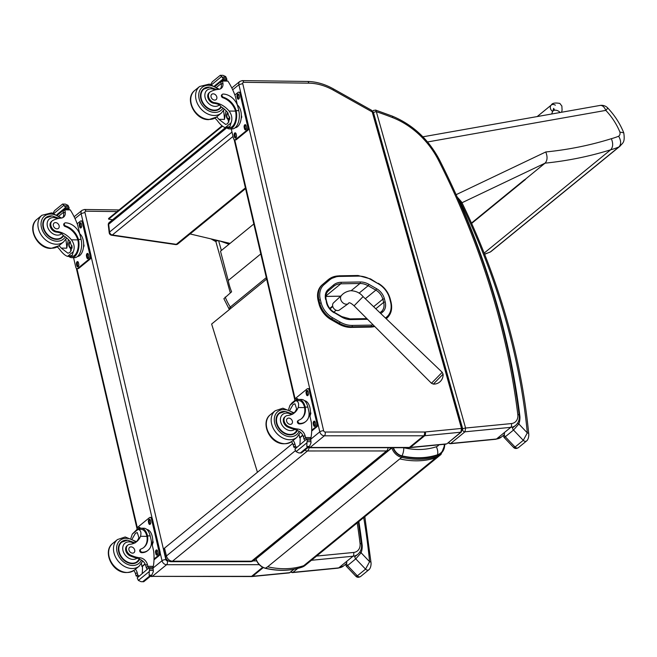 <?xml version="1.0" encoding="UTF-8"?>
<svg xmlns="http://www.w3.org/2000/svg" width="657" height="657" viewBox="0 0 657 657"><rect width="100%" height="100%" fill="white"/><g stroke="black" fill="none" stroke-linecap="round" stroke-linejoin="round"><path stroke-width="0.99" d="M555.362 105.202A4.295 3.285 50.8 0 0 551.305 105.038A4.295 3.285 50.8 0 0 552.668 111.526A4.295 3.285 50.8 0 1 551.305 105.038L537.188 116.568M427.559 141.961L605.803 110.392A8.582 5.084 -100 0 0 600.022 105.44L422.894 136.812M607.741 107.986C614.697 115.345 620.036 123.615 623.748 132.796L619.912 132.106A54.983 42.04 -129.2 0 0 605.803 110.392A8.582 0.534 -43.5 0 0 607.741 107.986A8.582 8.582 0 0 0 600.022 105.44M623.748 132.796L623.764 132.854C625.259 142.947 622.524 142.84 620.019 146.191L491.469 251.171A13.657 10.438 -129.2 0 1 490.377 251.918A98.64 75.415 -129.2 0 1 484.579 254.054M253.816 223.988L220.497 251.204L228.234 280.523A54.383 41.58 50.8 0 0 231.609 291.807L223.881 298.697L228.915 308.675L230.254 307.057A54.383 41.58 -129.2 0 1 225.179 297.054M471.644 223.413L525.477 179.451A495.386 378.744 -129.2 0 1 525.042 179.501L471.48 223.043L524.508 179.747M619.912 132.106A5.075 3.876 -129.2 0 1 618.664 136.204A90.058 68.854 -129.2 0 1 611.363 138.684A486.804 372.182 -129.2 0 1 545.77 151.964C547.675 156.834 547.429 160.571 545.039 163.166L525.042 179.501M484.661 254.275L490.377 251.918L618.919 146.946A13.657 10.438 50.8 0 0 620.019 146.191M618.664 136.204C621.193 140.803 621.276 144.384 618.919 146.946A98.64 75.415 50.8 0 1 610.673 149.788L484.193 253.076M611.363 138.684C613.293 143.513 613.063 147.209 610.673 149.788A495.386 378.744 50.8 0 1 545.039 163.166L461.978 202.742M266.315 277.607L230.254 307.057A31.314 23.939 -129.2 0 0 230.944 308.273M228.234 280.523L260.796 253.922M225.417 127.622L109.325 222.419A2.858 2.858 0 0 0 108.29 224.973A2.858 1.183 -6.7 0 1 108.676 224.275A2.858 2.185 -129.2 0 1 109.325 222.419L109.325 222.419A2.858 2.185 -129.2 0 1 110.828 222.05M245.578 188.625L177.817 243.961A2.858 2.185 -129.2 0 1 176.314 244.33L112.339 234.984A2.858 2.185 -129.2 0 1 109.579 232.044A2.858 1.183 173.3 0 0 109.202 232.734A2.858 2.858 0 0 0 111.624 235.231A2.858 1.413 -81.7 0 0 112.339 234.984L233.005 136.451M245.406 187.902L176.314 244.33A2.858 1.413 98.3 0 1 175.6 244.576A2.858 2.858 0 0 0 177.817 243.961M393.444 447.704A10.085 7.712 50.8 0 0 402.01 455.859C414.723 458.709 426.574 458.348 437.554 454.767A15.932 12.179 50.8 0 0 444.288 444.288M438.942 444.805A8.672 6.636 -129.2 0 1 436.33 446.76A8.582 5.313 71.4 0 1 437.554 454.767M257.445 472.252L211.636 324.041L266.66 279.102M190.078 233.949L230.065 243.394M112.61 219.742L108.643 219.151L222.468 126.185M108.643 219.151L108.569 218.51L222.041 125.832M352.201 325.42A1.027 0.567 89.1 0 1 351.93 326.775L371 326.472A1.027 0.567 -90.9 0 0 371.271 325.108L352.201 325.42A25.073 19.168 -129.2 0 1 340.178 322.086L332.573 317.75A19.349 14.791 -129.2 0 1 321.166 302.918L320.345 299.732A19.349 14.791 -129.2 0 1 324.065 284.629L329.403 280.087A25.073 19.168 -129.2 0 1 339.587 276.425L358.599 276.112A25.073 19.168 -129.2 0 1 370.573 279.406L378.251 283.758A19.349 14.791 -129.2 0 1 389.7 298.623L390.521 301.809A19.357 14.799 -129.2 0 1 386.792 316.912L385.478 318.029M318.202 300.799L319.023 303.986L319.795 303.353L318.974 300.167L318.202 300.799A20.375 15.579 -129.2 0 1 322.119 284.892L322.891 284.259A20.375 15.579 50.8 0 0 318.974 300.167L320.345 299.732M321.166 302.918L319.795 303.353A20.375 15.579 50.8 0 0 331.801 318.974L339.406 323.31A26.108 19.956 50.8 0 0 351.93 326.775L351.158 327.408L370.228 327.104L371 326.472A1.027 0.567 -90.9 0 0 371.279 325.108A25.065 19.168 -129.2 0 1 371.271 325.108A25.065 19.168 -129.2 0 0 373.225 324.977M374.728 326.48A26.099 19.956 -129.2 0 1 370.228 327.104M329.403 280.087A1.027 0.665 -130.4 0 0 328.229 279.718L322.119 284.892M332.573 317.75L331.038 319.606L338.634 323.942L340.178 322.086M331.038 319.606A20.375 15.579 -129.2 0 1 319.023 303.986M351.158 327.408A26.108 19.956 -129.2 0 1 338.634 323.942M327.457 280.342A26.099 19.956 -129.2 0 1 327.695 280.145A26.099 19.956 -129.2 0 1 327.933 279.956M295.502 450.571L166.443 555.97A5.724 4.377 50.8 0 0 172.504 561.193A5.724 3.129 90 0 1 171.231 561.694L250.276 561.678A5.724 3.129 -90 0 0 251.549 561.177A5.724 4.377 50.8 0 0 253.889 560.388L388.87 450.16A5.724 4.377 -129.2 0 1 386.521 450.957A5.724 3.129 -90 0 0 388.188 447.704M171.231 561.694L171.231 561.694A5.724 5.724 0 0 1 165.671 557.333L165.671 557.333A5.724 1.955 166.3 0 1 166.443 555.97L164.521 548.135A5.724 1.955 166.3 0 0 163.757 549.49L165.671 557.333M309.143 447.713A5.724 3.129 90 0 1 307.484 450.973A5.724 4.377 -129.2 0 1 304.807 450.209M292.644 443.508L164.521 548.135M433.349 384.099L443.081 374.162L442.202 372.289L431.46 383.269L433.349 384.099A9.297 9.297 0 0 0 443.081 374.153M341.632 295.28L333.534 302.82A4.648 3.556 50.8 0 0 333.855 308.552A4.648 3.556 50.8 0 0 339.414 310.014L348.407 303.583A5.363 4.098 -129.2 0 1 348.407 303.583A5.363 4.098 -129.2 0 1 342.001 301.9A5.363 4.098 -129.2 0 1 341.632 295.28C343.767 292.882 346.732 291.363 350.542 290.723C355.798 290.846 359.979 292.808 363.083 296.611L442.202 372.289M332.787 306.573L330.052 308.806M333.879 312.108L336.154 310.252M329.732 308.412L332.656 306.022M371.575 110.269L372.232 111.945A1.429 0.452 -15.8 0 1 372.889 112.142L371.575 110.269L333.23 88.794A2.858 0.846 119.2 0 1 333.263 90.124L372.232 111.945L461.493 428.438L460.853 432.207L447.056 443.68A1.429 1.092 -129.2 0 1 446.571 443.877L410.411 447.401L424.693 435.739L460.853 432.207A1.429 1.092 -129.2 0 0 461.337 432.019A1.429 1.092 -129.2 0 1 461.337 432.019L462.15 428.627A1.429 0.452 164.2 0 0 461.493 428.438L425.276 431.969A11.44 8.746 -129.2 0 1 424.455 432.01L325.158 432.027A1.429 1.092 -129.2 0 1 323.63 430.705L242.737 83.587A1.429 1.092 -129.2 0 1 243.632 82.297L308.847 83.16A54.359 41.555 -129.2 0 1 333.263 90.124M462.158 428.66A1.429 0.452 164.2 0 0 462.158 428.635L372.897 112.142M231.806 87.972L239.797 81.452A4.295 3.285 50.8 0 0 238.902 84.72L242.737 83.587M450.086 443.721L450.694 443.475A2.143 1.643 -129.2 0 1 448.657 442.375M462.569 429.941A2.143 1.643 -129.2 0 0 464.975 431.813L510.768 427.346L496.487 439.007L450.694 443.475L464.975 431.813L465.591 428.036A2.143 0.682 164.2 0 0 462.742 428.996L462.265 430.187M372.921 112.257L372.946 112.24A2.143 1.643 50.8 0 1 373.357 110.499L375.632 110.08L376.346 111.69A355.848 272.055 -129.2 0 1 392.582 117.595A71.523 54.679 -129.2 0 1 438.531 160.333A685.185 523.851 -129.2 0 1 517.806 414.534A11.44 8.746 -129.2 0 1 511.351 423.576L465.591 428.036L376.346 111.69A2.143 0.682 164.2 0 0 373.496 112.651L462.742 428.996M519.326 416.842L519.95 416.784L519.317 416.579M458.282 199.416L457.461 197.576M503.221 435.517L504.05 437.414L505.29 436.765L513.503 430.056L518.841 423.97L527.316 432.881A2.858 1.215 -5.5 0 1 528.729 433.776L528.729 433.776A2.858 1.215 -5.5 0 1 528.737 433.792C521.1 356.069 498.901 279.168 462.15 203.079A2.858 0.55 -25.9 0 0 461 203.161A607.947 464.803 -129.2 0 1 527.316 432.881L523.276 440.33A2.858 2.185 50.8 0 0 526.594 440.954L526.594 440.954A2.858 2.185 50.8 0 0 526.651 440.904M512.682 426.968A2.858 2.185 -129.2 0 0 513.503 430.056L523.276 440.33L515.063 447.039L513.495 447.335C514.776 448.747 516.402 448.854 518.381 447.655A2.858 2.185 50.8 0 0 518.381 447.655L526.594 440.954C528.992 439.024 528.885 434.113 528.729 433.776M462.15 203.079L461.419 201.765L460.426 202.118A12.294 9.403 -129.2 0 0 458.882 200.056A689.472 527.136 50.8 0 1 519.95 416.784A24.243 18.536 50.8 0 1 518.841 423.97A2.858 1.684 -159.8 0 0 517.445 423.395M230.32 292.858L215.874 241.628L214.88 239.805M150.313 576.378L252.066 576.534L289.343 572.896L294.073 569.249M74.134 216.769L82.018 210.339A4.295 3.285 50.8 0 0 81.123 213.607L84.958 212.474A1.429 1.092 -129.2 0 1 85.853 211.184L117.028 211.595M292.324 572.608L292.923 572.362A2.143 1.643 -129.2 0 1 291.174 571.615M218.255 240.602A2.143 0.682 164.2 0 0 215.825 241.464M288.604 409.401L289.967 405.328L291.979 402.881L294.492 400.827L295.724 400.622L289.967 405.328M295.724 400.622C298.409 401.37 299.231 403.669 298.188 407.512A19.948 15.251 -129.2 0 1 294.459 412.81A19.948 15.251 -129.2 0 1 287.643 415.511A6.307 4.821 -129.2 0 0 285.491 416.366A6.307 4.821 -129.2 0 0 284.358 421.794A6.307 4.821 -129.2 0 0 288.875 426.615L288.136 427.222A6.307 4.821 -129.2 0 1 283.61 422.394A6.307 4.821 -129.2 0 1 284.752 416.973L285.491 416.366M293.63 413.425A19.948 15.251 50.8 0 0 296.586 408.818L294.944 403.776L293.096 404.523L289.951 410.017M304.988 406.215L305.193 407.102A16.211 12.401 50.8 0 1 301.645 418.583A16.211 12.401 50.8 0 1 298.713 420.217A1.799 1.371 50.8 0 0 298.393 420.398A1.799 1.371 50.8 0 0 298.188 422.237A1.799 1.371 50.8 0 0 299.912 423.428A14.043 10.734 50.8 0 0 305.801 421.49A14.043 10.734 50.8 0 0 308.716 410.765L307.87 407.143A12.976 7.038 -89.2 0 0 301.563 399.456L298.91 399.423A12.976 7.038 90.8 0 1 304.988 406.215L304.388 406.708L304.593 407.595A16.211 12.401 -129.2 0 1 301.341 418.821M295.937 400.581A12.976 7.038 90.8 0 1 298.91 399.423M308.962 412.087L311.319 422.213A60.822 46.499 -129.2 0 1 311.016 437.587L310.424 438.835M288.875 426.615A31.536 24.112 -129.2 0 0 297.876 429.062A7.358 5.626 -129.2 0 1 305.004 435.443A40.545 30.994 -129.2 0 1 305.546 437.513A1.429 0.813 91.6 0 1 305.562 437.587L306.269 439.418M305.562 437.587L303.961 438.892A1.347 1.035 50.8 0 0 305.333 440.141M306.926 438.843L310.326 438.819L310.81 439.361A4.821 3.687 50.8 0 0 310.818 440.133L311.04 442.793L309.447 446.423L307.952 447.187L306.77 446.39L306.975 442.736L296.052 451.663L295.231 449.881A4.821 3.687 50.8 0 0 294.886 449.109L306.926 438.843L294.886 449.109M296.052 451.663L298.779 452.911L301.391 452.977M298.779 452.911L301.456 452.952L309.447 446.423L306.77 446.39M295.289 400.573L298.894 400.622A11.777 6.389 90.8 0 1 304.388 406.708M305.801 421.49L305.201 421.975A14.043 10.734 -129.2 0 1 299.313 423.921A1.799 1.371 -129.2 0 1 297.588 422.722A1.799 1.371 -129.2 0 1 297.793 420.891L298.393 420.398M302.737 435.098L299.559 437.693A76.877 58.777 50.8 0 0 299.132 434.868M300.134 437.702L299.559 437.693M302.869 435.353L300.126 437.595A54.515 41.678 50.8 0 1 299.855 444.608M303.961 438.892A40.545 30.994 50.8 0 0 303.403 436.749A7.358 5.626 50.8 0 0 297.03 430.491L294.788 429.325A31.536 24.112 -129.2 0 1 288.136 427.222M310.818 440.133L307.23 440.083L306.975 442.736M310.424 411.652L310.86 413.516L310.26 415.01M310.86 413.516L310.4 413.508M307.23 440.083A4.821 3.687 50.8 0 0 306.885 439.311M300.972 452.878L307.952 447.187M293.096 440.461A7.358 5.626 50.8 0 1 294.845 443.738A40.545 30.994 50.8 0 1 295.404 445.881L293.802 447.187A1.429 0.739 89.6 0 1 293.786 447.113A40.545 30.994 50.8 0 0 293.244 445.044A7.358 5.626 50.8 0 0 291.486 441.75M293.802 447.187L295.937 447.852M295.404 445.881A1.347 1.035 50.8 0 0 296.775 447.13M304.52 400.713A11.777 6.389 90.8 0 1 309.923 407.668A11.777 6.389 90.8 0 1 309.997 416.546M294.763 400.663A2.858 1.552 90.8 0 1 295.707 398.216L307.131 388.887A2.858 1.552 90.8 0 1 307.78 388.64A2.858 1.552 90.8 0 1 309.168 390.332L316.781 422.985A2.858 1.552 90.8 0 1 315.96 426.763L311.714 430.228M306.425 394.512L306.121 393.206A1.963 1.068 90.8 0 1 307.131 390.439A1.963 1.068 90.8 0 1 308.084 391.605L308.388 392.911A1.963 1.068 90.8 0 1 307.386 395.678A1.963 1.068 90.8 0 1 306.425 394.512L307.386 394.529L307.082 393.223A1.963 1.068 90.8 0 1 307.607 390.66M296.036 400.499A1.963 1.068 90.8 0 1 297.128 398.602A1.963 1.068 90.8 0 1 298.015 399.513M313.578 425.21L313.274 423.905A1.963 1.068 90.8 0 1 314.284 421.137A1.963 1.068 90.8 0 1 315.237 422.295L315.541 423.601A1.963 1.068 90.8 0 1 314.539 426.377A1.963 1.068 90.8 0 1 313.578 425.21L314.539 425.219L314.235 423.913A1.963 1.068 90.8 0 1 314.76 421.351M307.78 388.64L308.741 388.648A2.858 1.552 90.8 0 1 310.129 390.348L317.742 422.993A2.858 1.552 90.8 0 1 316.92 426.771L311.689 431.049M307.862 395.473A1.963 1.068 90.8 0 1 307.386 394.529M297.087 399.834A1.963 1.068 90.8 0 1 297.613 398.824M315.015 426.171A1.963 1.068 90.8 0 1 314.539 425.219M295.165 432.717A12.877 9.847 -129.2 0 1 294.369 433.768M278.19 413.959A12.877 9.847 -129.2 0 1 279.381 413.393M284.793 411.389A12.877 9.847 50.8 0 0 284.432 411.381A12.877 9.847 50.8 0 0 279.028 413.163A12.877 9.847 50.8 0 0 279.545 429.358A12.877 9.847 50.8 0 0 295.313 433.111A12.877 9.847 50.8 0 0 297.334 430.573M297.095 430.507L293.277 434.252A12.475 9.535 -129.2 0 1 293.17 434.343M277.394 415.019A12.475 9.535 -129.2 0 1 277.492 414.928L279.422 413.36L285.302 411.389L292.767 414.173M290.238 424.365A3.433 2.628 50.8 0 0 291.683 423.888A3.433 2.628 50.8 0 0 291.544 419.568A3.433 2.628 50.8 0 0 287.339 418.566A3.433 2.628 50.8 0 0 286.945 422.073A3.433 2.628 50.8 0 0 290.238 424.365M216.646 116.905A19.948 15.251 -129.2 0 1 218.937 119.328L225.63 124.436L227.65 123.697L229.769 118.687L227.494 112.339A19.948 15.251 -129.2 0 0 221.039 106.779L219.479 104.833A19.948 15.251 -129.2 0 0 214.001 103.313L214.749 102.706A19.948 15.251 -129.2 0 1 229.096 111.033C231.946 114.95 232.586 118.901 231.001 122.892L229.876 126.645L225.236 127.598L231.001 122.892M235.715 112.043L236.315 111.55A12.976 7.038 90.8 0 1 229.474 128.895L232.126 128.928A12.976 7.038 -89.2 0 0 238.778 110.663L237.933 107.042A14.043 10.734 50.8 0 0 223.15 94.066A1.799 1.371 50.8 0 0 222.395 94.312L221.795 94.805A1.799 1.371 -129.2 0 0 221.491 96.398A1.799 1.371 -129.2 0 0 222.854 97.753A16.211 12.401 -129.2 0 1 235.502 111.115L235.715 112.043A11.777 6.389 90.8 0 1 229.49 127.696L225.236 127.598C222.846 126.85 220.21 124.534 217.336 120.633A19.948 15.251 50.8 0 0 214.938 118.104M236.315 111.55L236.101 110.631A16.211 12.401 50.8 0 0 223.454 97.261A1.799 1.371 50.8 0 1 222.091 95.906A1.799 1.371 50.8 0 1 222.395 94.312M229.474 128.895A12.976 7.038 90.8 0 1 226.534 127.655M225.647 80.376L227.938 81.115A60.822 46.499 -129.2 0 1 235.436 96.587L237.563 105.72M211.677 84.646L221.631 76.516L222.92 78.298A4.821 3.687 -129.2 0 1 222.928 79.07L223.405 79.612L226.813 79.587L226.008 80.253M226.813 79.587L226.854 79.119A4.821 3.687 -129.2 0 1 226.509 78.347L225.688 76.565L222.961 75.317L220.76 75.35M221.631 76.516L220.284 75.284L212.293 81.805L210.749 84.383M223.536 110.647A76.877 58.777 -129.2 0 1 224.448 119.402L226.049 110.737M228.94 122.054A8.574 4.648 90.8 0 1 227.922 119.172M216.736 87.159L221.13 83.57M241.333 115.172L241.768 117.045L241.168 118.531M241.768 117.045L241.308 117.036M221.294 75.358L220.35 75.259M214.749 102.706A6.307 4.821 -129.2 0 1 209.074 98.271A6.307 4.821 -129.2 0 1 209.92 92.095A6.307 4.821 -129.2 0 1 210.79 91.569A31.536 24.112 -129.2 0 1 218.707 89.344A7.358 5.626 -129.2 0 0 221.286 88.334A7.358 5.626 -129.2 0 0 222.895 83.111A40.545 30.994 -129.2 0 0 222.468 81.041A1.429 0.813 91.9 0 0 222.452 80.967L220.851 82.273A40.545 30.994 -129.2 0 1 221.294 84.424A7.358 5.626 -129.2 0 1 220.407 88.892M220.851 82.273A1.347 1.035 -129.2 0 1 221.13 81.246L222.395 80.211M237.407 105.038A11.777 6.389 90.8 0 1 241.234 117.94A11.777 6.389 90.8 0 1 235.124 127.754M234.861 95.002L238.039 92.407A2.858 1.552 90.8 0 1 238.688 92.161L239.649 92.177A2.858 1.552 90.8 0 1 241.037 93.869L248.65 126.522A2.858 1.552 90.8 0 1 247.829 130.3L236.397 139.629A2.858 1.552 90.8 0 1 235.756 139.875L234.795 139.867A2.858 1.552 90.8 0 1 233.399 138.167L231.248 128.92M238.688 92.161A2.858 1.552 90.8 0 1 240.076 93.852L247.689 126.505A2.858 1.552 90.8 0 1 246.868 130.283L235.436 139.621A2.858 1.552 90.8 0 1 234.795 139.867M236.142 133.987L236.454 135.293A1.963 1.068 90.8 0 1 235.444 138.06A1.963 1.068 90.8 0 1 234.483 136.894L234.179 135.588A1.963 1.068 90.8 0 1 235.19 132.821A1.963 1.068 90.8 0 1 236.142 133.987M246.145 125.824L246.449 127.13A1.963 1.068 90.8 0 1 245.439 129.897A1.963 1.068 90.8 0 1 244.486 128.731L244.182 127.425A1.963 1.068 90.8 0 1 245.184 124.658A1.963 1.068 90.8 0 1 246.145 125.824M238.992 95.134L239.296 96.439A1.963 1.068 90.8 0 1 238.286 99.207A1.963 1.068 90.8 0 1 237.333 98.041L237.029 96.735A1.963 1.068 90.8 0 1 238.031 93.967A1.963 1.068 90.8 0 1 238.992 95.134M235.929 137.855A1.963 1.068 90.8 0 1 235.444 136.911L235.14 135.605A1.963 1.068 90.8 0 1 235.666 133.043M245.923 129.692A1.963 1.068 90.8 0 1 245.447 128.747L245.143 127.442A1.963 1.068 90.8 0 1 245.669 124.871M238.77 99.002A1.963 1.068 90.8 0 1 238.294 98.049L237.99 96.743A1.963 1.068 90.8 0 1 238.516 94.181M228.16 113.234A2.702 1.462 -89.2 0 0 226.879 116.092A2.702 1.462 -89.2 0 0 228.308 118.605A2.702 1.462 -89.2 0 0 229.211 118.055M227.995 112.996A2.924 1.585 -89.2 0 0 226.69 117.061A2.924 1.585 -89.2 0 0 229.153 118.145A2.924 1.585 -89.2 0 0 229.638 116.897M227.872 112.832A3.129 1.7 -89.2 0 0 227.092 113.497A3.129 1.7 -89.2 0 0 227.026 118.276A3.129 1.7 -89.2 0 0 229.687 117.201M227.798 112.725A3.351 1.815 -89.2 0 0 227.207 113.333A3.351 1.815 -89.2 0 0 227.15 113.415M227.084 118.359A3.351 1.815 -89.2 0 0 227.133 118.449A3.351 1.815 -89.2 0 0 228.299 119.254A3.351 1.815 -89.2 0 0 229.761 117.964M218.797 109.497A12.877 9.847 50.8 0 0 219.594 108.446M203.81 89.122A12.877 9.847 50.8 0 0 202.619 89.689M221.376 106.984A12.877 9.847 -129.2 0 1 219.742 108.84A12.877 9.847 -129.2 0 1 214.338 110.622A12.877 9.847 -129.2 0 1 201.995 102.032A12.877 9.847 -129.2 0 1 203.456 88.892A12.877 9.847 -129.2 0 1 209.222 87.126M209.197 92.875A6.307 4.821 50.8 0 0 208.778 93.089M214.001 103.313A6.307 4.821 -129.2 0 1 208.335 98.879A6.307 4.821 -129.2 0 1 209.181 92.703L209.92 92.095M221.13 106.828L217.705 109.982A12.475 9.535 -129.2 0 1 217.598 110.072M201.822 90.748A12.475 9.535 -129.2 0 1 201.929 90.666L203.851 89.089L209.731 87.118L216.769 89.582M213.205 93.82A3.433 2.628 50.8 0 0 211.768 94.296A3.433 2.628 50.8 0 0 211.907 98.616A3.433 2.628 50.8 0 0 216.112 99.618A3.433 2.628 50.8 0 0 216.498 96.111A3.433 2.628 50.8 0 0 213.205 93.82M130.924 538.173L132.279 534.1L136.804 529.599L138.044 529.394L132.279 534.1M138.044 529.394C140.729 530.142 141.551 532.441 140.499 536.284A19.948 15.251 -129.2 0 1 136.771 541.582A19.948 15.251 -129.2 0 1 129.963 544.283A6.307 4.821 -129.2 0 0 127.803 545.138A6.307 4.821 -129.2 0 0 126.67 550.558A6.307 4.821 -129.2 0 0 131.195 555.387L130.447 555.994A6.307 4.821 -129.2 0 1 125.93 551.166A6.307 4.821 -129.2 0 1 127.064 545.745L127.803 545.138M135.942 542.197A19.948 15.251 50.8 0 0 138.906 537.59L137.264 532.548L135.416 533.295L132.271 538.789M147.308 534.987L147.505 535.874A16.211 12.401 50.8 0 1 143.957 547.355A16.211 12.401 50.8 0 1 141.033 548.989A1.799 1.371 50.8 0 0 140.705 549.17A1.799 1.371 50.8 0 0 140.499 551.001A1.799 1.371 50.8 0 0 142.224 552.2A14.043 10.734 50.8 0 0 148.121 550.254A14.043 10.734 50.8 0 0 151.028 539.537L150.19 535.915A12.976 7.038 -89.2 0 0 143.875 528.228L141.222 528.195A12.976 7.038 90.8 0 1 147.308 534.987L146.7 535.48L146.905 536.367A16.211 12.401 -129.2 0 1 143.653 547.593M138.249 529.353A12.976 7.038 90.8 0 1 141.222 528.195M151.274 540.859L153.639 550.985A60.822 46.499 -129.2 0 1 153.327 566.359L152.736 567.607M131.195 555.387A31.536 24.112 -129.2 0 0 140.196 557.834A7.358 5.626 -129.2 0 1 147.316 564.207A40.545 30.994 -129.2 0 1 147.858 566.285A1.429 0.813 91.6 0 1 147.874 566.359L148.581 568.19M147.874 566.359L146.281 567.664A1.347 1.035 50.8 0 0 147.653 568.913M149.238 567.607L152.646 567.591L153.122 568.133A4.821 3.687 50.8 0 0 153.138 568.905L153.352 571.557L151.759 575.195L150.264 575.959L149.09 575.162L149.295 571.508L138.364 580.435L137.551 578.653A4.821 3.687 50.8 0 0 137.198 577.881L149.238 567.607L137.198 577.881M138.364 580.435L141.099 581.683L143.711 581.741M141.099 581.683L143.768 581.716L151.759 575.195L149.09 575.162M137.6 529.345L141.206 529.394A11.777 6.389 90.8 0 1 146.7 535.48M148.121 550.254L147.521 550.747A14.043 10.734 -129.2 0 1 141.625 552.693A1.799 1.371 -129.2 0 1 139.9 551.494A1.799 1.371 -129.2 0 1 140.105 549.663L140.705 549.17M145.057 563.87L141.879 566.465A76.877 58.777 50.8 0 0 141.452 563.64M142.446 566.474L141.879 566.465M145.181 564.125L142.446 566.359A54.515 41.678 50.8 0 1 142.175 573.38M146.281 567.664A40.545 30.994 50.8 0 0 145.714 565.513A7.358 5.626 50.8 0 0 139.341 559.263L137.099 558.097A31.536 24.112 -129.2 0 1 130.447 555.994M153.138 568.905L149.55 568.855L149.295 571.508M152.744 540.424L153.18 542.288L152.572 543.782M153.18 542.288L152.72 542.28M149.55 568.855A4.821 3.687 50.8 0 0 149.196 568.083M143.292 581.65L150.264 575.959M135.416 569.233A7.358 5.626 50.8 0 1 137.157 572.51A40.545 30.994 50.8 0 1 137.715 574.653L136.122 575.959A1.429 0.739 89.6 0 1 136.106 575.885A40.545 30.994 50.8 0 0 135.564 573.816A7.358 5.626 50.8 0 0 133.798 570.522M136.122 575.959L138.257 576.624M137.715 574.653A1.347 1.035 50.8 0 0 139.095 575.902M146.84 529.485A11.777 6.389 90.8 0 1 152.243 536.432A11.777 6.389 90.8 0 1 152.317 545.318M137.083 529.435A2.858 1.552 90.8 0 1 138.019 526.988L149.451 517.659A2.858 1.552 90.8 0 1 150.092 517.412A2.858 1.552 90.8 0 1 151.488 519.104L159.093 551.757A2.858 1.552 90.8 0 1 158.271 555.535L154.025 559M148.745 523.284L148.441 521.978A1.963 1.068 90.8 0 1 149.443 519.211A1.963 1.068 90.8 0 1 150.404 520.377L150.708 521.683A1.963 1.068 90.8 0 1 149.697 524.45A1.963 1.068 90.8 0 1 148.745 523.284L149.706 523.301L149.402 521.995A1.963 1.068 90.8 0 1 149.919 519.432M138.356 529.271A1.963 1.068 90.8 0 1 139.448 527.374A1.963 1.068 90.8 0 1 140.327 528.285M155.898 553.982L155.594 552.677A1.963 1.068 90.8 0 1 156.596 549.901A1.963 1.068 90.8 0 1 157.557 551.067L157.861 552.373A1.963 1.068 90.8 0 1 156.851 555.14A1.963 1.068 90.8 0 1 155.898 553.982L156.859 553.991L156.555 552.685A1.963 1.068 90.8 0 1 157.072 550.123M150.092 517.412L151.053 517.42A2.858 1.552 90.8 0 1 152.449 519.112L160.053 551.765A2.858 1.552 90.8 0 1 159.24 555.543L154.001 559.821M150.182 524.245A1.963 1.068 90.8 0 1 149.706 523.301M139.399 528.606A1.963 1.068 90.8 0 1 139.925 527.596M157.335 554.943A1.963 1.068 90.8 0 1 156.859 553.991M137.477 561.489A12.877 9.847 -129.2 0 1 136.681 562.54M120.51 542.731A12.877 9.847 -129.2 0 1 121.701 542.165M127.105 540.161A12.877 9.847 50.8 0 0 126.744 540.153A12.877 9.847 50.8 0 0 121.348 541.935A12.877 9.847 50.8 0 0 121.865 558.13A12.877 9.847 50.8 0 0 137.633 561.875A12.877 9.847 50.8 0 0 139.654 559.345M139.407 559.279L135.588 563.024A12.475 9.535 -129.2 0 1 135.49 563.106M119.705 543.791A12.475 9.535 -129.2 0 1 119.812 543.7L121.734 542.132L127.614 540.161L135.087 542.945M132.558 553.137A3.433 2.628 50.8 0 0 133.995 552.66A3.433 2.628 50.8 0 0 133.856 548.34A3.433 2.628 50.8 0 0 129.651 547.338A3.433 2.628 50.8 0 0 129.265 550.845A3.433 2.628 50.8 0 0 132.558 553.137M58.966 245.677A19.948 15.251 -129.2 0 1 61.249 248.1L67.942 253.208L69.971 252.469L72.081 247.459L69.806 241.111A19.948 15.251 -129.2 0 0 63.359 235.551L61.799 233.596A19.948 15.251 -129.2 0 0 56.321 232.085L57.06 231.478A19.948 15.251 -129.2 0 1 71.408 239.805C74.266 243.714 74.898 247.673 73.321 251.664L72.188 255.409L67.556 256.37L73.321 251.664M78.027 240.807L78.635 240.322A12.976 7.038 90.8 0 1 71.794 257.667L74.446 257.7A12.976 7.038 -89.2 0 0 81.09 239.435L80.244 235.806A14.043 10.734 50.8 0 0 65.47 222.838A1.799 1.371 50.8 0 0 64.715 223.084L64.115 223.569A1.799 1.371 -129.2 0 0 63.803 225.162A1.799 1.371 -129.2 0 0 65.166 226.525A16.211 12.401 -129.2 0 1 77.813 239.887L78.027 240.807A11.777 6.389 90.8 0 1 71.81 256.468L67.556 256.37C65.158 255.622 62.53 253.298 59.647 249.405A19.948 15.251 50.8 0 0 57.249 246.876M78.635 240.322L78.413 239.403A16.211 12.401 50.8 0 0 65.766 226.033A1.799 1.371 50.8 0 1 64.402 224.678A1.799 1.371 50.8 0 1 64.715 223.084M71.794 257.667A12.976 7.038 90.8 0 1 68.845 256.427M67.967 209.148L70.258 209.887A60.822 46.499 -129.2 0 1 77.748 225.359L79.875 234.492M53.989 213.418L63.943 205.288L65.232 207.07A4.821 3.687 -129.2 0 1 65.24 207.842L65.725 208.384L69.125 208.359L68.32 209.025M69.125 208.359L69.174 207.891A4.821 3.687 -129.2 0 1 68.821 207.119L68.008 205.337L65.273 204.089L63.08 204.122M63.943 205.288L62.604 204.048L54.613 210.577L53.069 213.155M65.848 239.411A76.877 58.777 -129.2 0 1 66.759 248.174L68.361 239.501M71.252 250.826A8.574 4.648 90.8 0 1 70.233 247.944M59.056 215.931L63.45 212.342M83.653 243.944L84.08 245.808L83.48 247.303M84.08 245.808L83.62 245.808M63.606 204.13L62.661 204.023M57.06 231.478A6.307 4.821 -129.2 0 1 51.394 227.043A6.307 4.821 -129.2 0 1 52.232 220.867A6.307 4.821 -129.2 0 1 53.11 220.333A31.536 24.112 -129.2 0 1 61.019 218.108A7.358 5.626 -129.2 0 0 63.598 217.106A7.358 5.626 -129.2 0 0 65.207 211.883A40.545 30.994 -129.2 0 0 64.78 209.813A1.429 0.813 91.9 0 0 64.764 209.739L63.171 211.045A40.545 30.994 -129.2 0 1 63.606 213.188A7.358 5.626 -129.2 0 1 62.719 217.664M63.171 211.045A1.347 1.035 -129.2 0 1 63.45 210.018L64.706 208.983M79.719 233.81A11.777 6.389 90.8 0 1 83.546 246.712A11.777 6.389 90.8 0 1 77.436 256.526M77.181 223.774L80.351 221.179A2.858 1.552 90.8 0 1 81 220.933L81.961 220.941A2.858 1.552 90.8 0 1 83.349 222.641L90.962 255.294A2.858 1.552 90.8 0 1 90.14 259.072L78.717 268.401A2.858 1.552 90.8 0 1 78.068 268.647L77.107 268.639A2.858 1.552 90.8 0 1 75.719 266.939L73.559 257.692M81 220.933A2.858 1.552 90.8 0 1 82.388 222.624L90.001 255.277A2.858 1.552 90.8 0 1 89.18 259.055L77.756 268.385A2.858 1.552 90.8 0 1 77.107 268.639M78.462 262.759L78.766 264.065A1.963 1.068 90.8 0 1 77.756 266.832A1.963 1.068 90.8 0 1 76.803 265.666L76.499 264.36A1.963 1.068 90.8 0 1 77.51 261.593A1.963 1.068 90.8 0 1 78.462 262.759M88.457 254.596L88.761 255.902A1.963 1.068 90.8 0 1 87.759 258.669A1.963 1.068 90.8 0 1 86.798 257.503L86.494 256.197A1.963 1.068 90.8 0 1 87.504 253.43A1.963 1.068 90.8 0 1 88.457 254.596M81.304 223.897L81.608 225.203A1.963 1.068 90.8 0 1 80.606 227.979A1.963 1.068 90.8 0 1 79.645 226.813L79.341 225.507A1.963 1.068 90.8 0 1 80.351 222.739A1.963 1.068 90.8 0 1 81.304 223.897M78.24 266.627A1.963 1.068 90.8 0 1 77.764 265.683L77.46 264.377A1.963 1.068 90.8 0 1 77.986 261.806M88.243 258.464A1.963 1.068 90.8 0 1 87.759 257.519L87.455 256.205A1.963 1.068 90.8 0 1 87.981 253.643M81.09 227.774A1.963 1.068 90.8 0 1 80.606 226.821L80.302 225.515A1.963 1.068 90.8 0 1 80.827 222.953M70.471 242.006A2.702 1.462 -89.2 0 0 69.199 244.864A2.702 1.462 -89.2 0 0 70.627 247.377A2.702 1.462 -89.2 0 0 71.523 246.827M70.307 241.768A2.924 1.585 -89.2 0 0 69.001 245.833A2.924 1.585 -89.2 0 0 71.465 246.917A2.924 1.585 -89.2 0 0 71.958 245.669M70.192 241.595A3.129 1.7 -89.2 0 0 69.404 242.269A3.129 1.7 -89.2 0 0 69.346 247.04A3.129 1.7 -89.2 0 0 71.999 245.973M70.11 241.497A3.351 1.815 -89.2 0 0 69.519 242.096A3.351 1.815 -89.2 0 0 69.461 242.187M69.396 247.122A3.351 1.815 -89.2 0 0 69.453 247.213A3.351 1.815 -89.2 0 0 70.619 248.026A3.351 1.815 -89.2 0 0 72.073 246.736M61.109 238.269A12.877 9.847 50.8 0 0 61.906 237.218M46.13 217.894A12.877 9.847 50.8 0 0 44.939 218.461M63.696 235.756A12.877 9.847 -129.2 0 1 62.062 237.612A12.877 9.847 -129.2 0 1 56.658 239.394A12.877 9.847 -129.2 0 1 44.306 230.804A12.877 9.847 -129.2 0 1 45.776 217.664A12.877 9.847 -129.2 0 1 51.533 215.89M51.509 221.639A6.307 4.821 50.8 0 0 51.09 221.861M56.321 232.085A6.307 4.821 -129.2 0 1 50.646 227.65A6.307 4.821 -129.2 0 1 51.492 221.475L52.232 220.867M63.442 235.6L60.017 238.754A12.475 9.535 -129.2 0 1 59.918 238.844M44.134 219.52A12.475 9.535 -129.2 0 1 44.241 219.43L46.162 217.861L52.043 215.89L59.081 218.354M55.525 222.592A3.433 2.628 50.8 0 0 54.079 223.068A3.433 2.628 50.8 0 0 54.219 227.388A3.433 2.628 50.8 0 0 58.424 228.39A3.433 2.628 50.8 0 0 58.818 224.883A3.433 2.628 50.8 0 0 55.525 222.592M361.555 545.655L362.229 545.597L361.547 545.376M363.707 517.593A607.947 464.803 -129.2 0 1 369.587 561.686A2.858 1.215 -5.5 0 1 371.008 562.581L371.008 562.581A2.858 1.215 -5.5 0 1 371.008 562.597L364.824 516.681M345.5 564.363L346.329 566.219L347.561 565.57L355.774 558.869L361.112 552.783L369.587 561.686L365.555 569.143A2.858 2.185 50.8 0 0 368.873 569.759L368.873 569.759A2.858 2.185 50.8 0 0 368.922 569.718M354.928 555.847A2.858 2.185 -129.2 0 0 355.774 558.869L365.555 569.143L357.342 575.852L355.774 576.14C357.047 577.56 358.673 577.659 360.66 576.468L368.873 569.759C371.271 567.829 371.164 562.918 371.008 562.581M358.853 521.551A689.472 527.136 50.8 0 1 362.229 545.597A24.243 18.536 50.8 0 1 361.112 552.783A2.858 1.684 -159.8 0 0 359.732 552.208M560.109 112.511A4.295 2.571 -156.9 0 0 558.811 111.329A4.295 2.571 -156.9 0 0 552.718 111.394L553.67 108.356L554.623 110.212M545.77 151.964L456.155 194.661M231.987 132.082L109.579 232.044L108.676 224.275L226.755 127.844M265.403 568.206L267.654 566.794C280.564 569.685 292.595 569.323 303.739 565.693L301.777 567.262L305.135 565.422A17.254 13.197 -129.2 0 1 301.883 567.205L301.078 566.802M301.883 567.205C290.739 570.834 278.708 571.204 265.798 568.305A11.407 8.722 -129.2 0 1 256.033 558.861L255.984 558.68M256.033 558.861L391.868 447.934A11.407 8.722 50.8 0 0 401.632 457.387L402.027 456.27A10.553 8.065 -129.2 0 1 393.058 447.704M391.794 447.704L393.001 447.532M267.654 566.794L401.632 457.387C414.534 460.278 426.565 459.908 437.718 456.278A17.254 13.197 50.8 0 0 440.97 454.496L445.101 444.206M444.682 444.247A16.4 12.54 -129.2 0 1 437.767 455.178L437.718 456.278L435.862 457.798C424.709 461.428 412.678 461.797 399.768 458.898M437.767 455.178C426.722 458.775 414.813 459.136 402.027 456.27M402.01 455.859A8.582 3.942 -77.1 0 0 403.751 447.754A2.825 2.16 -129.2 0 1 403.554 447.696M436.33 446.76C426.262 450.037 415.405 450.365 403.751 447.754M303.739 565.693L435.862 457.798M341.492 316.69L341.788 317.117A18.667 14.273 50.8 0 0 350.707 319.573A1.142 0.632 -90.9 0 0 350.115 318.9A1.142 0.632 -90.9 0 0 349.861 318.998M333.863 312.362L341.788 317.117M350.707 319.573L367.55 319.294M326.882 303.312L326.504 302.861A12.935 9.896 50.8 0 0 334.158 312.789M326.061 300.118L326.504 302.861M380.822 313.578L382.694 311.993A1.142 0.739 -130.4 0 0 381.389 311.582L379.984 312.773M328.328 290.911A1.142 0.739 -130.4 0 0 328.163 289.573A12.935 9.888 50.8 0 0 325.683 299.666M382.694 311.993A12.943 9.896 50.8 0 0 385.183 301.883L383.655 302.368A11.801 9.026 -129.2 0 1 381.389 311.582L379.951 312.748M366.877 318.62L350.115 318.9L341.78 316.592L334.15 312.264C330.553 310.096 328.18 307.016 327.038 303.041L326.217 299.847C325.346 295.946 326.053 292.965 328.336 290.903L333.674 286.37A1.142 0.739 -130.4 0 0 333.674 286.362A1.142 0.739 -130.4 0 0 333.51 285.023L328.163 289.573M385.183 301.883L384.361 298.697L382.834 299.181L383.655 302.368L375.804 308.774M328.336 290.903L333.674 286.362A17.517 13.395 -129.2 0 1 333.83 286.238L333.83 286.238A17.517 13.395 -129.2 0 1 340.786 283.808A1.142 0.632 -90.9 0 0 341.082 282.296A18.659 14.265 50.8 0 0 333.51 285.023M384.361 298.697A12.943 9.896 50.8 0 0 376.699 288.768L375.853 290.123A11.793 9.017 -129.2 0 1 382.834 299.181L373.628 306.696M325.872 295.987L340.786 283.808L359.954 283.495A1.142 0.632 -90.9 0 0 360.258 281.984L341.082 282.296M376.699 288.768L368.979 284.382L368.134 285.746L375.853 290.123L365.308 298.738M351.15 290.69L359.954 283.495A17.123 13.091 -129.2 0 1 368.134 285.746L359.059 293.153M368.979 284.382A18.265 13.961 50.8 0 0 360.258 281.984M340.696 296.151L325.847 296.397M371.008 326.472A26.099 19.956 50.8 0 0 374.367 326.118M324.065 284.629A1.027 0.665 -130.4 0 0 322.891 284.259L328.229 279.718A26.099 19.956 50.8 0 1 328.467 279.521L327.695 280.145M339.587 276.425A1.027 0.567 -90.9 0 0 339.053 275.817A1.027 0.567 -90.9 0 0 338.823 275.907A26.099 19.956 50.8 0 0 328.467 279.521L339.053 275.817L358.073 275.497A1.027 0.567 -90.9 0 0 357.843 275.587M358.599 276.112A1.027 0.567 -90.9 0 0 358.073 275.497L370.573 278.929L370.573 279.406M378.251 283.758L370.573 278.929M389.7 298.623L390.184 298.787C388.279 292.086 384.296 286.92 378.243 283.282M390.521 301.809L391.005 301.965C392.59 308.757 391.235 314.136 386.948 318.119L386.217 318.735L386.94 318.119A1.027 0.665 -130.4 0 0 386.792 316.912M386.521 450.957L251.549 561.177L172.504 561.193L307.484 450.973L386.521 450.957M348.415 303.583C348.793 302.006 350.69 302.754 354.082 305.817L363.083 296.611M232.685 89.804L238.902 84.72L319.803 431.846A4.295 3.285 50.8 0 0 324.361 435.805L423.666 435.788A14.306 10.939 50.8 0 0 424.693 435.739A2.858 1.643 -95.6 0 0 425.276 431.969M333.23 88.794C324.73 84.071 316.14 81.624 307.46 81.46A2.858 1.552 90.8 0 1 308.847 83.16M307.46 81.46L242.244 80.606A2.858 1.552 90.8 0 1 243.632 82.297M310.794 439.204L319.803 431.846A2.858 0.994 -13.1 0 1 323.63 430.705M308.56 447.146A4.295 3.285 50.8 0 0 310.079 447.474L324.361 435.805A2.858 1.56 -90 0 0 325.158 432.027M308.125 447.499L309.447 447.721A2.858 1.56 -90 0 0 310.079 447.474L409.385 447.45L423.666 435.788A2.858 1.56 -90 0 0 424.455 432.01M309.447 447.721L408.744 447.696A2.858 1.56 -90 0 0 409.385 447.45A14.306 10.939 50.8 0 0 410.411 447.401A2.858 1.643 -95.6 0 1 409.845 447.647L446.013 444.124M234.754 139.867L295.141 398.988M372.946 112.24L373.496 112.651M373.431 110.442A2.143 1.643 50.8 0 0 373.365 110.499L372.494 111.205M511.351 423.576A2.858 1.643 84.4 0 1 510.768 427.346A14.306 10.939 50.8 0 0 515.597 425.416C518.496 422.812 519.703 419.462 519.219 415.355C508.419 328.985 481.901 243.936 439.656 160.209C428.627 139.341 412.801 124.633 392.196 116.092A2.858 1.092 -68.7 0 1 392.582 117.595M495.92 439.254A2.858 1.643 -95.6 0 0 496.487 439.007A14.306 10.939 -129.2 0 0 501.316 437.077L495.92 439.254L450.127 443.721L448.049 442.867M438.531 160.333A2.858 0.509 -26.9 0 1 439.656 160.209M517.806 414.534A2.858 1.174 -7 0 1 519.219 415.355M460.426 202.118A8.582 6.562 -129.2 0 1 461 203.161M504.56 433.464A2.858 2.185 -129.2 0 0 505.29 436.765L515.063 447.039A2.858 2.185 50.8 0 0 518.381 447.663M210.963 238.885L215.874 241.628M168.348 560.914L167.371 560.914A1.429 1.092 -129.2 0 1 165.851 559.592L84.958 212.474M256.641 560.897L253.15 560.897M119.048 209.944L84.466 209.493A2.858 1.552 90.8 0 1 85.853 211.184M75.013 218.6L81.123 213.607L83.02 221.746M91.085 256.353L152.112 518.225M160.177 552.833L162.024 560.733A2.858 0.994 -13.1 0 1 165.851 559.592M153.114 568.001L162.024 560.733A4.295 3.285 50.8 0 0 166.582 564.7A2.858 1.56 -90 0 0 167.371 560.914M150.749 576.017A4.295 3.285 50.8 0 0 152.301 576.361L166.582 564.7L259.269 564.675M263.285 567.582L252.633 576.288L289.901 572.658M151.66 576.608A2.858 1.56 -90 0 0 152.301 576.361L251.606 576.337L262.685 567.287M250.966 576.583A2.858 1.56 -90 0 0 251.606 576.337A14.306 10.939 50.8 0 0 252.633 576.288A2.858 1.643 -95.6 0 1 252.066 576.534M76.943 268.614L137.379 527.949M311.426 560.281L352.998 556.233L338.716 567.894L292.923 572.362L297.711 568.453M221.368 250.489L218.609 240.684M357.203 522.898A685.185 523.851 -129.2 0 1 360.044 543.421A11.44 8.746 -129.2 0 1 353.581 552.463A2.858 1.643 84.4 0 1 352.998 556.233A14.306 10.939 50.8 0 0 357.827 554.303C360.726 551.699 361.933 548.349 361.449 544.242L358.344 521.97M353.581 552.463L316.584 556.068M338.15 568.141A2.858 1.643 -95.6 0 0 338.716 567.894A14.306 10.939 -129.2 0 0 343.545 565.964L338.15 568.141L292.365 572.608L290.616 572.075M219.586 240.922A355.848 272.055 -129.2 0 1 228.997 244.264M360.044 543.421A2.858 1.174 -7 0 1 361.449 544.242M305.193 407.102L307.87 407.143M311.016 437.587L305.546 437.513M307.419 447.179L300.446 452.87M299.912 423.428L299.313 423.921M310.95 441.701L307.312 441.66M297.876 429.062L296.759 429.982M305.004 435.443L303.403 436.749M294.845 443.738L293.244 445.044M304.593 407.595L298.188 407.512M306.121 393.206L307.082 393.223M313.274 423.905L314.235 423.913M315.96 426.763L316.92 426.771M316.781 422.985L317.742 422.993M309.168 390.332L310.129 390.348M293.564 413.475A14.873 11.374 50.8 0 0 284.005 409.549A14.873 11.374 50.8 0 0 277.451 429.12A14.873 11.374 50.8 0 0 299.116 431.312M294.155 412.875L282.896 408.194L275.168 410.773A17.164 13.124 50.8 0 0 275.866 432.372A17.164 13.124 50.8 0 0 296.89 437.365L300.438 432.24M275.168 410.773L270.314 414.739A17.164 13.124 50.8 0 0 271.004 436.338A17.164 13.124 50.8 0 0 292.028 441.332L296.89 437.365M294.788 429.325A9.609 7.35 -129.2 0 1 281.549 424.2A9.609 7.35 -129.2 0 1 286.69 413.081A9.609 7.35 -129.2 0 1 291.47 414.583M295.198 432.684A12.475 9.535 -129.2 0 1 279.923 429.054A12.475 9.535 -129.2 0 1 279.422 413.36M236.101 110.631L238.778 110.663M225.983 77.132L222.353 77.083M222.854 97.753L223.454 97.261M224.448 119.402L218.937 119.328M226.509 78.347L222.92 78.298M225.893 80.253L226.624 79.653M215.291 86.239L220.851 81.698M222.682 80.203L223.405 79.612M221.294 84.424L222.895 83.111M227.938 81.115L222.468 81.041M214.609 85.862L222.928 79.07M235.502 111.115L229.096 111.033M247.689 126.505L248.65 126.522M246.868 130.283L247.829 130.3M234.179 135.588L235.14 135.605M234.483 136.894L235.444 136.911M244.182 127.425L245.143 127.442M244.486 128.731L245.447 128.747M237.029 96.735L237.99 96.743M237.333 98.041L238.294 98.049M240.076 93.852L241.037 93.869M235.436 139.621L236.397 139.629M223.002 108.085A14.873 11.374 -129.2 0 1 214.765 112.446A14.873 11.374 -129.2 0 1 198.849 93.516A14.873 11.374 -129.2 0 1 218.206 89.385M209.255 119.434A17.164 13.124 -129.2 0 1 192.797 107.994A17.164 13.124 -129.2 0 1 194.743 90.469C183.985 98.443 194.973 120.198 208.737 119.64L216.457 117.061A17.164 13.124 -129.2 0 1 209.255 119.434M216.457 117.061L221.319 113.094A17.164 13.124 -129.2 0 1 214.108 115.476A17.164 13.124 -129.2 0 1 197.65 104.028A17.164 13.124 -129.2 0 1 199.597 86.502L209.271 84.088L219.29 89.262M219.479 104.833A9.609 7.35 -129.2 0 1 206.084 100.135A9.609 7.35 -129.2 0 1 211.119 88.81A9.609 7.35 -129.2 0 1 215.184 89.91M219.627 108.413A12.475 9.535 -129.2 0 1 204.352 104.783A12.475 9.535 -129.2 0 1 203.851 89.089M147.505 535.874L150.19 535.915M153.327 566.359L147.858 566.285M149.739 575.951L142.758 581.642M142.224 552.2L141.625 552.693M153.262 570.473L149.632 570.424M140.196 557.834L139.079 558.754M147.316 564.207L145.714 565.513M137.157 572.51L135.564 573.816M146.905 536.367L140.499 536.284M148.441 521.978L149.402 521.995M155.594 552.677L156.555 552.685M158.271 555.535L159.24 555.543M159.093 551.757L160.053 551.765M151.488 519.104L152.449 519.112M135.884 542.239A14.873 11.374 50.8 0 0 126.325 538.321A14.873 11.374 50.8 0 0 119.771 557.892A14.873 11.374 50.8 0 0 141.427 560.084M136.475 541.647L125.208 536.966L117.488 539.545A17.164 13.124 50.8 0 0 118.178 561.144A17.164 13.124 50.8 0 0 139.202 566.137L142.75 561.004M117.488 539.545L112.634 543.511A17.164 13.124 50.8 0 0 113.324 565.11A17.164 13.124 50.8 0 0 134.348 570.104L139.202 566.137M137.099 558.097A9.609 7.35 -129.2 0 1 123.869 552.972A9.609 7.35 -129.2 0 1 129.01 541.853A9.609 7.35 -129.2 0 1 133.79 543.355M137.51 561.456A12.475 9.535 -129.2 0 1 122.235 557.826A12.475 9.535 -129.2 0 1 121.734 542.132M78.413 239.403L81.09 239.435M68.295 205.904L64.665 205.855M65.166 226.525L65.766 226.033M66.759 248.174L61.249 248.1M68.821 207.119L65.232 207.07M68.213 209.016L68.936 208.425M57.611 215.011L63.162 210.47M64.994 208.975L65.725 208.384M63.606 213.188L65.207 211.883M70.258 209.887L64.78 209.813M56.921 214.634L65.24 207.842M77.813 239.887L71.408 239.805M90.001 255.277L90.962 255.294M89.18 259.055L90.14 259.072M76.499 264.36L77.46 264.377M76.803 265.666L77.764 265.683M86.494 256.197L87.455 256.205M86.798 257.503L87.759 257.519M79.341 225.507L80.302 225.515M79.645 226.813L80.606 226.821M82.388 222.624L83.349 222.641M77.756 268.385L78.717 268.401M65.314 236.849A14.873 11.374 -129.2 0 1 57.085 241.218A14.873 11.374 -129.2 0 1 41.161 222.28A14.873 11.374 -129.2 0 1 60.518 218.157M51.566 248.206A17.164 13.124 -129.2 0 1 35.108 236.766A17.164 13.124 -129.2 0 1 37.063 219.241C26.296 227.215 37.285 248.97 51.049 248.403L58.777 245.833A17.164 13.124 -129.2 0 1 51.566 248.206M58.777 245.833L63.63 241.866A17.164 13.124 -129.2 0 1 56.428 244.24A17.164 13.124 -129.2 0 1 39.962 232.8A17.164 13.124 -129.2 0 1 41.917 215.274L51.583 212.86L61.61 218.034M61.799 233.596A9.609 7.35 -129.2 0 1 48.396 228.907A9.609 7.35 -129.2 0 1 53.439 217.582A9.609 7.35 -129.2 0 1 57.504 218.682M61.939 237.185A12.475 9.535 -129.2 0 1 46.663 233.555A12.475 9.535 -129.2 0 1 46.162 217.861M346.839 562.277A2.858 2.185 -129.2 0 0 347.561 565.57L357.342 575.852A2.858 2.185 50.8 0 0 360.66 576.468M551.305 105.038C552.159 103.1 555.001 102.566 559.846 103.436L561.875 106.048L562.08 110.204L561.554 112.248M551.609 114.014L552.718 111.394M229.4 309.529L228.915 308.667M489.892 252.255L491.469 251.171M175.6 244.576L111.624 235.231M109.202 232.734L108.29 224.973M255.836 558.795L255.918 559.058C257.667 563.928 260.878 567.032 265.576 568.379C278.502 571.294 290.575 570.925 301.777 567.262M305.135 565.422L440.97 454.496M325.839 296.447L340.646 296.2M391.005 301.965L390.184 298.787M250.276 561.678A5.724 5.724 0 0 0 253.889 560.388M388.87 450.16A5.724 5.724 0 0 0 390.619 447.704M354.082 305.817L431.46 383.269M447.056 443.68L461.337 432.019M239.797 81.452L242.244 80.606M234.155 139.596L294.837 399.998M408.744 447.696L409.845 447.647M375.632 110.08L392.196 116.092M501.316 437.077L504.321 434.622M512.534 427.912L515.597 425.416M461.419 201.765L457.247 197.092M504.059 437.422L513.503 447.343M82.018 210.339L84.466 209.493M76.302 268.204L137.108 529.099M343.545 565.964L346.592 563.468M354.813 556.766L357.827 554.303M270.314 414.739C258.25 423.658 273.517 452.205 292.028 441.332M222.427 80.203L226.451 80.253M228.299 119.254L229.728 119.27M194.743 90.469L199.597 86.502M224.374 109.169L221.319 113.094M112.634 543.511C100.562 552.43 115.829 580.977 134.348 570.104M64.739 208.975L68.771 209.025M70.619 248.026L72.048 248.042M37.063 219.241L41.917 215.274M66.686 237.941L63.63 241.866M346.338 566.227L355.782 576.156"/></g></svg>
